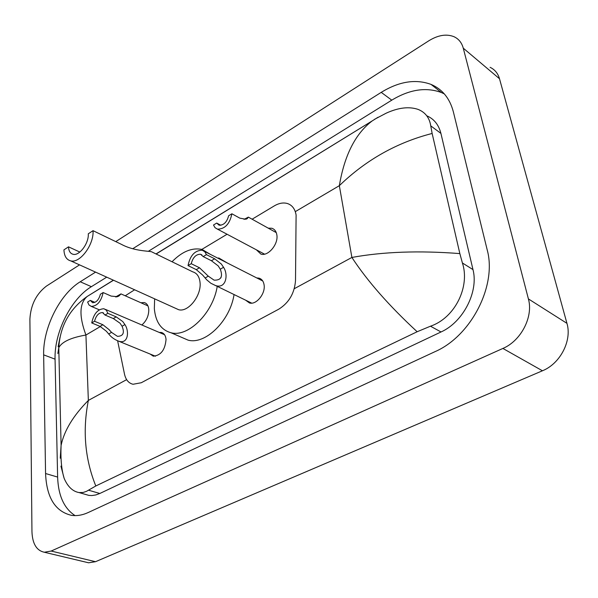<?xml version="1.0" encoding="UTF-8"?>
<svg xmlns="http://www.w3.org/2000/svg" width="598" height="598" viewBox="0 0 598 598"><rect width="100%" height="100%" fill="white"/><g stroke="black" fill="none" stroke-linecap="round" stroke-linejoin="round"><path stroke-width="0.9" d="M159.195 332.406L161.325 332.466C164.069 333.228 165.639 335.538 166.042 339.402C165.138 349.89 160.892 355.481 153.305 356.184L150.113 354.038M256.759 277.943L258.986 278.145C261.834 279.012 263.539 281.284 264.107 284.969C265.587 293.715 256.228 305.159 249.456 302.969L245.688 300.226M140.904 302.752L144.215 302.551C146.899 303.321 148.416 305.623 148.782 309.45C148.82 315.692 146.51 320.872 141.868 324.983M268.218 228.144L271.828 228.249C274.609 229.161 276.283 231.396 276.859 234.954C278.541 244.178 268.083 256.639 260.9 254.09L256.422 249.844M117.627 340.83L124.504 374.146C125.782 379.835 128.63 383.213 133.062 384.267L141.3 382.735L278.75 309.196C288.946 302.797 294.53 293.267 295.509 280.604L296.1 214.996C295.061 208.941 292.16 205.114 287.421 203.522C283.34 202.356 278.967 203.148 274.295 205.891L252.109 219.212M134.61 289.783L125.236 295.786M227.076 234.244L201.84 249.403M115.758 241.622L428.766 40.821C438.028 35.095 446.407 33.712 453.919 36.672C458.644 38.825 461.753 42.66 463.263 48.161L528.4 298.91C533.513 316.678 521.082 340.785 502.896 348.44L51.159 551.05L44.289 552.238C36.553 550.571 32.441 543.731 31.956 531.704L29.9 319.085C30.737 304.943 36.224 293.962 46.36 286.143L79.527 264.869M490.091 67.32C494.8 69.54 497.94 73.345 499.502 78.749L566.941 323.339C572.189 340.591 560.251 363.659 542.438 370.782L95.516 561.701L88.609 562.793L86.239 562.232M95.568 272.12L80.229 281.77C59.77 294.238 42.892 328.01 43.647 354.853L45.568 473.526C46.584 497.626 55.263 511.574 71.603 515.371C76.94 516.104 82.531 515.132 88.377 512.456L435.015 351.661C471.06 336.128 497.095 285.53 487.198 249.882L453.366 111.863C449.793 98.349 442.348 89.192 431.038 84.4C415.647 78.779 399.038 81.433 381.225 92.361L132.756 248.723M106.706 277.166L91.382 286.681C70.915 298.97 54.164 332.481 55.061 359.159L57.625 477.069C58.268 495.6 64.091 508.45 75.086 515.611M444.314 93.886L441.481 92.57C426.09 86.889 409.525 89.416 391.772 100.158L148.371 251.295M85.088 494.307L88.818 495.376L91.853 495.548L95.8 494.957L99.821 493.485L441.018 331.972C463.129 322.15 478.804 291.645 472.981 269.608L440.913 133.399C438.73 124.765 434.006 118.89 426.748 115.78M417.15 331.741C389.081 305.78 367.329 281.015 351.893 257.446C383.176 251.736 419.161 250.45 459.847 253.597L462.396 262.963C470.207 286.248 455.302 317.792 430.47 326.202L417.15 331.741L95.807 485.972L86.546 491.317L83.189 492.46L79.026 492.565C72.672 491.421 67.709 486.667 64.136 478.318L60.936 466.141L61.729 466.38M58.148 346.713L59.964 337.429M459.847 253.597L432.137 133.459C396.937 142.488 365.998 159.898 339.343 185.679C344.448 155.278 355.384 133.698 372.158 120.938L155.996 253.933M113.381 280.185L87.226 296.436C79.362 303.186 78.929 316.05 85.925 335.03C70.945 337.616 61.9 341.832 58.783 347.67L57.834 353.53M374.52 119.316L386.203 113.172C398.403 107.603 409.032 106.347 418.092 109.397C425.275 112.289 429.499 117.776 430.754 125.864L432.137 133.459M60.256 458.203L61.093 445.383C64.195 430.612 73.277 415.617 88.355 400.413C82.449 430.515 84.931 459.032 95.807 485.972M244.044 219.384L248.334 217.119L247.363 218.524L245.785 219.242L239.82 218.143L231.889 213.778C229.774 223.944 224.975 229.071 217.485 229.154L264.54 254.15M220.819 225.282L216.7 223.069L213.501 225.027L215.048 227.703L217.485 229.154M216.7 223.069L219.107 225.199C223.742 225.297 226.919 222.15 228.63 215.766L231.889 213.778M117.253 296.705L116.386 296.885M115.593 296.959L120.968 293.887L119.189 295.778L117.358 296.683L111.183 296.092L103.133 292.549C101.167 301.482 97.227 306.094 91.3 306.4L99.283 309.801M94.918 302.364L90.32 300.39L87.622 302.035L88.967 304.965L91.3 306.4M90.32 300.39L92.6 302.693C96.263 302.625 98.857 299.8 100.389 294.231L103.133 292.549M191.233 263.696L199.485 267.762L208.291 276.164L214.091 280.156C221.013 280.38 223.084 276.732 220.288 269.197L218.195 265.893L211.415 260.728L203.171 256.579L200.584 254.255C196.032 254.21 192.915 257.357 191.233 263.696L188.034 265.594L196.294 269.646L202.595 275.005L206.721 279.819L210.84 283.25L251.713 303.141M188.034 265.594C190.127 255.481 194.851 250.353 202.206 250.218L204.793 251.736L206.437 254.643L214.675 258.814L221.357 264.054L223.54 267.313C228.541 274.4 226.216 289.709 215.003 285.336M206.437 254.643L203.171 256.579M221.447 275.835L220.886 277.876M94.536 321.268L102.863 324.729L109.038 329.61L111.52 332.368L117.44 336.338C123.24 336.203 124.78 332.839 122.059 326.246L120.026 323.197L113.328 318.562L105.009 315.034L102.55 312.575C98.752 312.649 96.084 315.55 94.536 321.268L91.726 322.935L100.06 326.388L106.317 331.195L108.724 333.99C111.153 337.167 114.487 339.574 118.718 341.204L155.458 356.221M91.726 322.935C93.722 313.771 97.78 309.039 103.925 308.74L106.399 310.242L107.864 313.33L116.191 316.873L122.799 321.582L124.915 324.587C129.325 330.881 128.488 344.441 118.718 341.204M107.864 313.33L105.009 315.034M93.026 230.671L88.287 233.796C89.005 243.222 79.37 256.138 73.083 254.285C70.25 253.53 68.725 251.048 68.508 246.832L63.934 249.852C64.233 256.079 66.483 259.749 70.684 260.863L178.593 309.689C188.183 312.679 201.788 295.375 200.016 282.226C199.321 276.53 196.899 273.077 192.75 271.851L151.877 251.93C151.174 250.936 134.939 251.661 121.491 244.388L93.026 230.671C94.118 244.537 79.915 263.591 70.684 260.863M79.833 252.064L68.508 246.832M217.224 286.412C213.045 313.098 188.064 337.601 170.968 332.742C161.124 329.976 155.577 321.963 154.344 308.718L154.635 298.843M172.052 261.76C182.121 251.459 192.137 247.363 202.117 249.478L210.601 254.486M218.674 257.902L227.203 262.918M175.685 308.366L178.593 309.689M234.05 294.575C230.051 320.962 205.219 345.031 188.049 340.12L181.747 337.399M294.291 288.699L351.893 257.446L339.343 185.679L295.292 211.64M126.634 379.648L88.355 400.413L85.925 335.03L100.367 326.523M51.159 551.05L95.516 561.701M502.896 348.44L542.438 370.782M528.4 298.91L566.941 323.339M463.263 48.161L499.502 78.749M91.382 286.681L80.229 281.77M55.061 359.159L43.647 354.853M391.772 100.158L381.225 92.361M57.625 477.069L45.568 473.526M472.981 269.608L462.396 262.963M441.018 331.972L430.47 326.202M99.821 493.485L88.474 490.181M440.913 133.399L430.754 125.864M246.563 218.988L247.408 218.479M118.217 296.369L119.189 295.778M223.54 267.313L220.288 269.197M208.291 276.164L205.099 278.018M199.485 267.762L196.294 269.646M214.675 258.814L211.415 260.728M124.915 324.587L122.059 326.246M111.52 332.368L108.724 333.99M102.863 324.729L100.06 326.388M116.191 316.873L113.328 318.562M44.289 552.238L88.609 562.793M441.481 92.57L431.038 84.4M88.818 495.376L79.026 492.565M372.165 120.938L156.123 254.001M113.515 280.245L87.226 296.436C69.615 308.919 60.136 326 58.783 347.67L61.093 445.383C60.495 458.681 61.504 469.662 64.136 478.318M372.158 120.938L377.988 117.283M248.604 217.261L276.276 232.615M246.63 218.965L247.363 218.524M121.147 293.969L147.945 305.884M118.284 296.331L119.129 295.823M204.322 251.295L262.746 280.985M201.982 254.965L200.584 254.255M105.457 309.398L164.51 334.686M103.566 313.008L102.55 312.575M170.968 332.742L188.049 340.12"/></g></svg>
